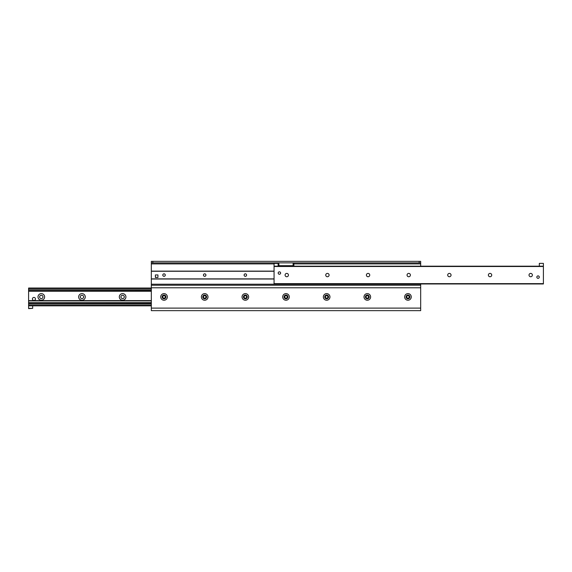 <?xml version="1.0" encoding="UTF-8"?>
<svg xmlns="http://www.w3.org/2000/svg" width="572" height="572" viewBox="0 0 572 572"><rect width="100%" height="100%" fill="white"/><g stroke="black" fill="none" stroke-linecap="round" stroke-linejoin="round"><path stroke-width="0.86" d="M411.268 296.925A3.303 3.303 0 0 1 406.313 299.785A3.303 3.303 0 0 1 406.313 294.065A3.303 3.303 0 0 1 411.268 296.925M409.874 296.925A1.909 1.909 0 0 0 407.014 295.274A1.909 1.909 0 0 0 407.014 298.577A1.909 1.909 0 0 0 409.874 296.925M370.613 296.925A3.303 3.303 0 0 1 365.658 299.785A3.303 3.303 0 0 1 365.658 294.065A3.303 3.303 0 0 1 370.613 296.925M369.219 296.925A1.909 1.909 0 0 0 366.359 295.274A1.909 1.909 0 0 0 366.359 298.577A1.909 1.909 0 0 0 369.219 296.925M329.958 296.925A3.303 3.303 0 0 1 325.003 299.785A3.303 3.303 0 0 1 325.003 294.065A3.303 3.303 0 0 1 329.958 296.925M328.564 296.925A1.909 1.909 0 0 0 325.704 295.274A1.909 1.909 0 0 0 325.704 298.577A1.909 1.909 0 0 0 328.564 296.925M289.303 296.925A3.303 3.303 0 0 1 284.348 299.785A3.303 3.303 0 0 1 284.348 294.065A3.303 3.303 0 0 1 289.303 296.925M287.909 296.925A1.909 1.909 0 0 0 285.049 295.274A1.909 1.909 0 0 0 285.049 298.577A1.909 1.909 0 0 0 287.909 296.925M248.648 296.925A3.303 3.303 0 0 1 243.693 299.785A3.303 3.303 0 0 1 243.693 294.065A3.303 3.303 0 0 1 248.648 296.925M247.247 296.925A1.909 1.909 0 0 0 244.394 295.274A1.909 1.909 0 0 0 244.394 298.577A1.909 1.909 0 0 0 247.247 296.925M207.993 296.925A3.303 3.303 0 0 1 203.039 299.785A3.303 3.303 0 0 1 203.039 294.065A3.303 3.303 0 0 1 207.993 296.925M206.592 296.925A1.909 1.909 0 0 0 203.739 295.274A1.909 1.909 0 0 0 203.739 298.577A1.909 1.909 0 0 0 206.592 296.925M167.339 296.925A3.303 3.303 0 0 1 162.384 299.785A3.303 3.303 0 0 1 162.384 294.065A3.303 3.303 0 0 1 167.339 296.925M165.937 296.925A1.909 1.909 0 0 0 163.077 295.274A1.909 1.909 0 0 0 163.077 298.577A1.909 1.909 0 0 0 165.937 296.925M419.147 261.354L419.147 262.877L420.67 262.877L420.67 261.354L151.33 261.354L151.33 262.877L152.853 262.877L152.853 261.354M419.147 262.877L152.853 262.877M420.67 310.646L151.33 310.646L151.33 285.235L420.67 285.235L420.67 310.646M151.33 261.354L151.33 271.135L274.06 271.135L151.33 271.135L151.33 285.235M420.67 262.877L420.67 266.18M420.67 283.969L420.67 285.235M125.919 296.925A3.303 3.303 0 0 1 120.964 299.785A3.303 3.303 0 0 1 120.964 294.065A3.303 3.303 0 0 1 125.919 296.925M124.296 296.925A1.68 1.68 0 0 0 121.779 295.474A1.68 1.68 0 0 0 121.779 298.377A1.68 1.68 0 0 0 124.296 296.925M85.264 296.925A3.303 3.303 0 0 1 80.309 299.785A3.303 3.303 0 0 1 80.309 294.065A3.303 3.303 0 0 1 85.264 296.925M83.641 296.925A1.68 1.68 0 0 0 81.124 295.474A1.68 1.68 0 0 0 81.124 298.377A1.68 1.68 0 0 0 83.641 296.925M44.609 296.925A3.303 3.303 0 0 1 39.654 299.785A3.303 3.303 0 0 1 39.654 294.065A3.303 3.303 0 0 1 44.609 296.925M42.979 296.925A1.68 1.68 0 0 0 40.469 295.474A1.68 1.68 0 0 0 40.469 298.377A1.68 1.68 0 0 0 42.979 296.925M29.651 303.582L31.617 303.582M151.33 288.031L28.6 288.031L28.6 305.82L151.33 305.82M28.6 303.625L151.33 303.532M28.6 300.865L151.33 300.865M28.6 300.607L151.33 300.607M151.33 290.319L28.6 290.233M532.375 275.075A1.68 1.68 0 0 1 529.858 276.526A1.68 1.68 0 0 1 529.858 273.623A1.68 1.68 0 0 1 532.375 275.075M491.72 275.075A1.68 1.68 0 0 1 489.203 276.526A1.68 1.68 0 0 1 489.203 273.623A1.68 1.68 0 0 1 491.72 275.075M451.058 275.075A1.68 1.68 0 0 1 448.548 276.526A1.68 1.68 0 0 1 448.548 273.623A1.68 1.68 0 0 1 451.058 275.075M410.403 275.075A1.68 1.68 0 0 1 407.893 276.526A1.68 1.68 0 0 1 407.893 273.623A1.68 1.68 0 0 1 410.403 275.075M369.748 275.075A1.68 1.68 0 0 1 367.238 276.526A1.68 1.68 0 0 1 367.238 273.623A1.68 1.68 0 0 1 369.748 275.075M329.093 275.075A1.68 1.68 0 0 1 326.576 276.526A1.68 1.68 0 0 1 326.576 273.623A1.68 1.68 0 0 1 329.093 275.075M288.438 275.075A1.68 1.68 0 0 1 285.921 276.526A1.68 1.68 0 0 1 285.921 273.623A1.68 1.68 0 0 1 288.438 275.075M539.282 277.105A1.223 1.223 0 0 1 537.451 278.164A1.223 1.223 0 0 1 537.451 276.047A1.223 1.223 0 0 1 539.282 277.105M280.616 273.044A1.223 1.223 0 0 1 278.786 274.095A1.223 1.223 0 0 1 278.786 271.986A1.223 1.223 0 0 1 280.616 273.044M278.121 266.18L278.121 263.385L274.06 263.385L274.06 283.969L543.4 283.969L543.4 266.18L274.06 266.18L543.4 266.18L543.4 263.385L539.332 263.385L539.332 266.18M409.216 296.925A1.251 1.251 0 0 0 407.343 295.846A1.251 1.251 0 0 0 407.343 298.005A1.251 1.251 0 0 0 409.216 296.925M368.561 296.925A1.251 1.251 0 0 0 366.688 295.846A1.251 1.251 0 0 0 366.688 298.005A1.251 1.251 0 0 0 368.561 296.925M327.906 296.925A1.251 1.251 0 0 0 326.033 295.846A1.251 1.251 0 0 0 326.033 298.005A1.251 1.251 0 0 0 327.906 296.925M287.251 296.925A1.251 1.251 0 0 0 285.378 295.846A1.251 1.251 0 0 0 285.378 298.005A1.251 1.251 0 0 0 287.251 296.925M246.596 296.925A1.251 1.251 0 0 0 244.723 295.846A1.251 1.251 0 0 0 244.723 298.005A1.251 1.251 0 0 0 246.596 296.925M205.941 296.925A1.251 1.251 0 0 0 204.061 295.846A1.251 1.251 0 0 0 204.061 298.005A1.251 1.251 0 0 0 205.941 296.925M165.279 296.925A1.251 1.251 0 0 0 163.406 295.846A1.251 1.251 0 0 0 163.406 298.005A1.251 1.251 0 0 0 165.279 296.925M162.784 275.075A1.251 1.251 0 0 1 164.657 273.995A1.251 1.251 0 0 1 164.657 276.154A1.251 1.251 0 0 1 162.784 275.075M203.439 275.075A1.251 1.251 0 0 1 205.312 273.995A1.251 1.251 0 0 1 205.312 276.154A1.251 1.251 0 0 1 203.439 275.075M244.094 275.075A1.251 1.251 0 0 1 245.967 273.995A1.251 1.251 0 0 1 245.967 276.154A1.251 1.251 0 0 1 244.094 275.075M156.664 277.484A1.273 1.273 0 0 1 155.391 276.219M151.33 279.014L274.06 279.014L151.33 279.014M274.06 271.135L151.33 271.135M34.577 300.343A1.523 1.523 0 0 1 32.418 298.827A1.523 1.523 0 0 1 34.813 297.712A1.523 1.523 0 0 1 34.577 300.343M155.391 277.484L155.391 274.946L157.936 274.946L157.936 277.484L155.391 277.484M28.6 308.358L32.668 308.358L28.6 308.615L28.6 305.82M32.668 308.358L32.668 305.82M278.886 262.877L278.886 265.673L293.114 265.673L293.114 262.877M293.114 265.644L293.879 265.644L293.879 263.363L293.114 263.363M278.121 263.385L278.886 263.363M278.886 265.644L278.121 265.644M151.33 308.108L420.67 308.108M420.67 263.892L293.879 263.892M274.06 263.892L151.33 263.892M151.33 284.22L420.67 284.22M420.67 287.78L151.33 287.78M28.6 302.567L151.33 302.567M28.6 305.312L151.33 305.312M28.6 304.032L151.33 304.032M28.6 291.284L151.33 291.284M28.6 289.818L151.33 289.818M28.6 288.538L151.33 288.538M274.06 283.633L543.4 283.633M274.06 266.509L543.4 266.509M274.06 278.886L151.33 278.886M151.33 271.264L274.06 271.264"/></g></svg>
